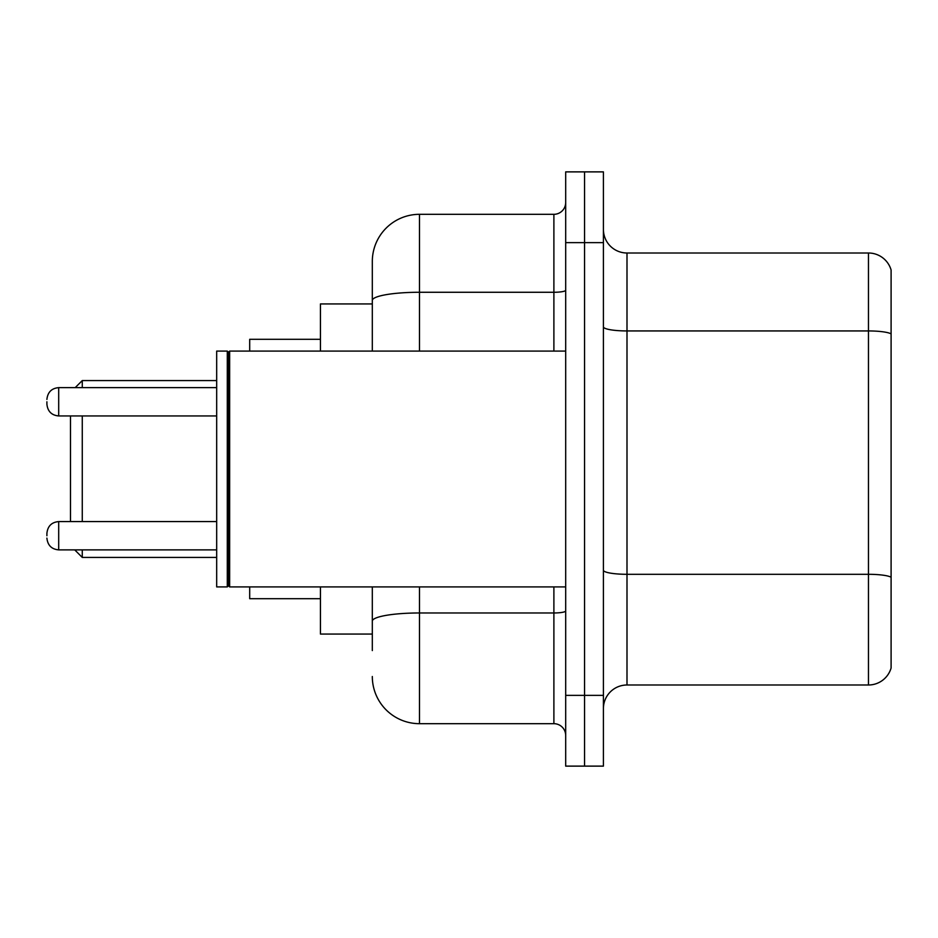 <?xml version="1.0" encoding="UTF-8"?>
<svg xmlns="http://www.w3.org/2000/svg" width="938" height="938" viewBox="0 0 938 938"><rect width="100%" height="100%" fill="white"/><g stroke="black" fill="none" stroke-linecap="round" stroke-linejoin="round"><path stroke-width="1.41" d="M372.316 345.888L372.316 287.427L372.316 303.935L320.444 303.935L320.444 351.093M372.316 634.065L320.444 634.065L320.444 586.907M372.316 650.573L372.316 586.907L372.316 650.573M565.684 695.375L565.684 766.123L584.55 766.123L584.55 695.375L584.55 766.123L603.415 766.123L603.415 695.375L584.55 695.375L584.55 242.625L584.55 695.375L565.684 695.375L565.684 242.625L584.55 242.625L584.55 171.877L584.55 242.625L603.415 242.625L603.415 695.375M603.415 242.625L603.415 171.877L565.684 171.877L565.684 242.625M419.485 586.907L419.485 723.679L553.889 723.679L553.889 586.907M372.316 351.093L372.316 261.491A47.158 47.158 0 0 1 419.485 214.321L553.889 214.321A11.795 11.795 0 0 0 565.684 202.538M372.316 261.491L372.316 287.427M565.684 735.462A11.795 11.795 0 0 0 553.889 723.679M419.485 723.679A47.158 47.158 0 0 1 372.316 676.509M603.415 708.589A23.579 23.579 0 0 1 626.994 684.998L868.459 684.998L868.459 253.002L626.994 253.002A23.579 23.579 0 0 1 603.415 229.411A23.579 23.579 0 0 0 626.994 253.002L626.994 684.998M891.1 269.98A23.579 23.579 0 0 0 868.459 253.002A23.579 23.579 0 0 1 891.1 269.98L891.1 668.02A23.579 23.579 0 0 1 868.459 684.998M891.1 334.221L891.1 577.245A23.579 4.092 180 0 0 868.459 574.302L626.994 574.302A23.579 4.092 -0 0 1 603.415 570.198M70.479 415.944L70.479 521.587M82.274 415.944L82.274 521.587M82.274 549.879L82.274 557.43L216.678 557.43M249.696 586.907L249.696 598.69L320.444 598.69M320.444 339.31L249.696 339.31L249.696 351.093M75.192 387.64L82.274 380.57L82.274 387.64M229.658 586.907L228.473 585.722L228.473 352.278L229.658 351.093L229.658 586.907L565.684 586.907M227.289 586.907L216.678 586.907L216.678 351.093L227.289 351.093L227.289 586.907L228.473 585.722M46.9 535.739L46.9 533.382L46.9 535.739M46.9 401.792L46.9 404.149L46.9 401.792M565.684 610.919A11.795 2.052 0 0 1 553.889 612.971L419.485 612.971A47.158 8.184 180 0 0 372.316 621.167M419.485 214.321L419.485 292.269L553.889 292.269L553.889 214.321M372.316 300.465A47.158 8.184 180 0 1 419.485 292.269L419.485 351.093M553.889 351.093L553.889 292.269A11.795 2.052 0 0 0 565.684 290.217M891.1 333.893A23.579 4.092 180 0 0 868.459 330.938L626.994 330.938A23.579 4.092 -0 0 1 603.415 326.846M46.9 533.382C47.662 526.148 51.59 522.22 58.695 521.587L58.695 549.879L216.678 549.879M216.678 387.64L58.695 387.64L58.695 415.944C51.59 415.311 47.662 411.383 46.9 404.149M74.723 549.879L82.274 557.43M82.274 380.57L216.678 380.57M228.473 352.278L227.289 351.093M229.658 351.093L565.684 351.093M58.695 521.587L216.678 521.587M58.695 549.879C51.59 549.246 47.662 545.318 46.9 538.095M58.695 415.944L216.678 415.944M58.695 387.64C51.59 388.273 47.662 392.213 46.9 399.436"/></g></svg>
